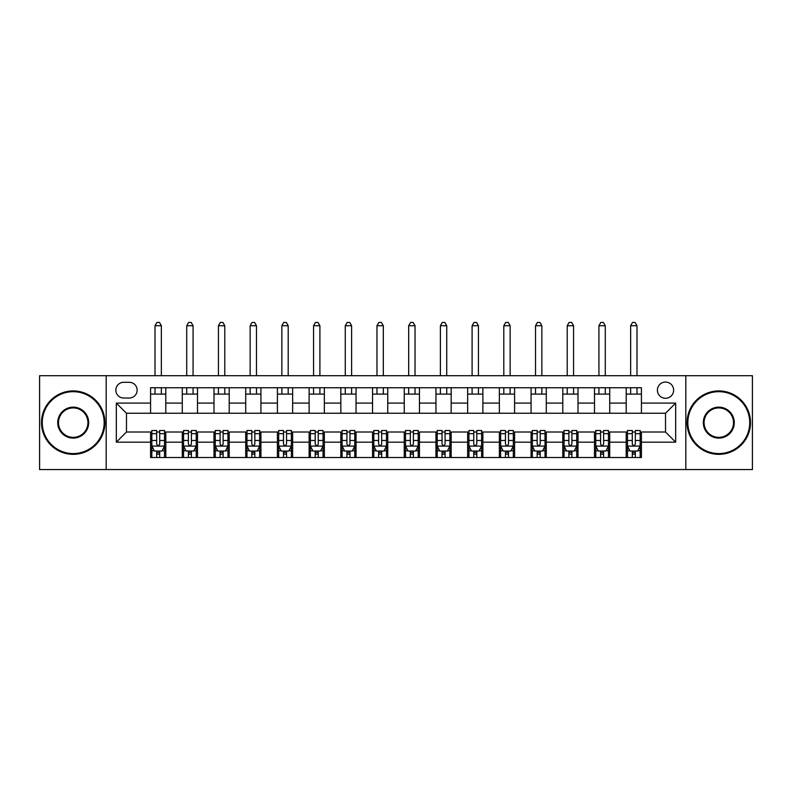 <?xml version="1.0" encoding="UTF-8"?>
<svg xmlns="http://www.w3.org/2000/svg" width="792" height="792" viewBox="0 0 792 792"><rect width="100%" height="100%" fill="white"/><g stroke="black" fill="none" stroke-linecap="round" stroke-linejoin="round"><path stroke-width="1.19" d="M665.518 382.051A8.118 8.118 0 0 0 657.4 390.169A8.118 8.118 0 0 0 665.518 398.287A8.118 8.118 0 0 0 673.636 390.169A8.118 8.118 0 0 0 665.518 382.051M685.813 469.567L752.4 469.567L752.4 375.705L685.813 375.705L685.813 469.567L106.187 469.567L106.187 375.705L39.6 375.705L39.6 469.567L106.187 469.567M123.691 398.029L129.274 398.029A7.861 7.861 0 0 0 137.135 390.169A7.861 7.861 0 0 0 129.274 382.298L123.691 382.298A7.861 7.861 0 0 0 115.83 390.169A7.861 7.861 0 0 0 123.691 398.029M685.813 375.705L106.187 375.705M150.579 442.164L116.335 442.164L116.335 403.098L150.579 403.098L150.579 413.246L126.482 413.246L126.482 432.016L150.579 432.016L150.579 457.519L641.421 457.519L641.421 432.016L665.518 432.016L665.518 413.246L641.421 413.246L641.421 403.098L675.665 403.098L675.665 442.164L641.421 442.164M641.421 403.098L641.421 387.753L150.579 387.753L150.579 403.098M626.205 387.753L626.205 413.246L641.421 413.246M626.205 413.246L150.579 413.246M150.579 432.016L151.846 432.016M156.667 432.016L159.707 432.016M164.528 432.016L165.795 432.016L165.795 457.519M183.556 432.016L165.795 432.016M188.377 432.016L191.416 432.016M196.238 432.016L197.505 432.016L197.505 457.519M215.266 432.016L197.505 432.016M220.087 432.016L223.126 432.016M227.947 432.016L229.215 432.016L229.215 457.519M246.975 432.016L229.215 432.016M251.787 432.016L254.836 432.016M259.657 432.016L260.924 432.016L260.924 457.519M278.675 432.016L260.924 432.016M283.496 432.016L286.546 432.016M291.367 432.016L292.634 432.016L292.634 457.519M310.385 432.016L292.634 432.016M315.206 432.016L318.255 432.016M323.067 432.016L324.344 432.016L324.344 457.519M342.094 432.016L324.344 432.016M346.916 432.016L349.955 432.016M354.776 432.016L356.044 432.016L356.044 457.519M373.804 432.016L356.044 432.016M378.625 432.016L381.665 432.016M386.486 432.016L387.753 432.016L387.753 457.519M405.514 432.016L387.753 432.016M410.335 432.016L413.375 432.016M418.196 432.016L419.463 432.016L419.463 457.519M437.224 432.016L419.463 432.016M442.045 432.016L445.084 432.016M449.905 432.016L451.173 432.016L451.173 457.519M468.933 432.016L451.173 432.016M473.745 432.016L476.794 432.016M481.615 432.016L482.882 432.016L482.882 457.519M500.633 432.016L482.882 432.016M505.454 432.016L508.504 432.016M513.325 432.016L514.592 432.016L514.592 457.519M532.343 432.016L514.592 432.016M537.164 432.016L540.213 432.016M545.025 432.016L546.292 432.016L546.292 457.519M564.053 432.016L546.292 432.016M568.874 432.016L571.913 432.016M576.734 432.016L578.002 432.016L578.002 457.519M595.762 432.016L578.002 432.016M600.583 432.016L603.623 432.016M608.444 432.016L609.711 432.016L609.711 457.519M627.472 432.016L609.711 432.016M632.293 432.016L635.332 432.016M640.154 432.016L641.421 432.016M165.795 387.753L165.795 413.246M150.579 394.099L165.795 394.099M150.579 451.173L151.846 451.173M156.667 451.173L159.707 451.173M164.528 451.173L165.795 451.173M182.289 432.016L182.289 457.519M182.289 387.753L182.289 413.246M197.505 387.753L197.505 413.246M182.289 394.099L197.505 394.099M182.289 451.173L183.556 451.173M188.377 451.173L191.416 451.173M196.238 451.173L197.505 451.173M213.998 432.016L213.998 457.519M213.998 451.173L215.266 451.173M220.087 451.173L223.126 451.173M227.947 451.173L229.215 451.173M213.998 387.753L213.998 413.246M229.215 387.753L229.215 413.246M213.998 394.099L229.215 394.099M245.708 432.016L245.708 457.519M245.708 451.173L246.975 451.173M251.787 451.173L254.836 451.173M259.657 451.173L260.924 451.173M245.708 387.753L245.708 413.246M260.924 387.753L260.924 413.246M245.708 394.099L260.924 394.099M277.408 432.016L277.408 457.519M277.408 451.173L278.675 451.173M283.496 451.173L286.546 451.173M291.367 451.173L292.634 451.173M277.408 387.753L277.408 413.246M292.634 387.753L292.634 413.246M277.408 394.099L292.634 394.099M309.118 432.016L309.118 457.519M309.118 451.173L310.385 451.173M315.206 451.173L318.255 451.173M323.067 451.173L324.344 451.173M309.118 387.753L309.118 413.246M324.344 387.753L324.344 413.246M309.118 394.099L324.344 394.099M340.827 432.016L340.827 457.519M340.827 451.173L342.094 451.173M346.916 451.173L349.955 451.173M354.776 451.173L356.044 451.173M340.827 387.753L340.827 413.246M356.044 387.753L356.044 413.246M340.827 394.099L356.044 394.099M372.537 432.016L372.537 457.519M372.537 451.173L373.804 451.173M378.625 451.173L381.665 451.173M386.486 451.173L387.753 451.173M372.537 387.753L372.537 413.246M387.753 387.753L387.753 413.246M372.537 394.099L387.753 394.099M404.247 432.016L404.247 457.519M404.247 451.173L405.514 451.173M410.335 451.173L413.375 451.173M418.196 451.173L419.463 451.173M404.247 387.753L404.247 413.246M419.463 387.753L419.463 413.246M404.247 394.099L419.463 394.099M435.956 432.016L435.956 457.519M435.956 451.173L437.224 451.173M442.045 451.173L445.084 451.173M449.905 451.173L451.173 451.173M435.956 387.753L435.956 413.246M451.173 387.753L451.173 413.246M435.956 394.099L451.173 394.099M467.656 432.016L467.656 457.519M467.656 451.173L468.933 451.173M473.745 451.173L476.794 451.173M481.615 451.173L482.882 451.173M467.656 387.753L467.656 413.246M482.882 387.753L482.882 413.246M467.656 394.099L482.882 394.099M499.366 432.016L499.366 457.519M499.366 451.173L500.633 451.173M505.454 451.173L508.504 451.173M513.325 451.173L514.592 451.173M499.366 387.753L499.366 413.246M514.592 387.753L514.592 413.246M499.366 394.099L514.592 394.099M531.076 432.016L531.076 457.519M531.076 451.173L532.343 451.173M537.164 451.173L540.213 451.173M545.025 451.173L546.292 451.173M531.076 387.753L531.076 413.246M546.292 387.753L546.292 413.246M531.076 394.099L546.292 394.099M562.785 432.016L562.785 457.519M562.785 451.173L564.053 451.173M568.874 451.173L571.913 451.173M576.734 451.173L578.002 451.173M562.785 387.753L562.785 413.246M578.002 387.753L578.002 413.246M562.785 394.099L578.002 394.099M594.495 432.016L594.495 457.519M594.495 451.173L595.762 451.173M600.583 451.173L603.623 451.173M608.444 451.173L609.711 451.173M594.495 387.753L594.495 413.246M609.711 387.753L609.711 413.246M594.495 394.099L609.711 394.099M626.205 432.016L626.205 457.519M626.205 451.173L627.472 451.173M632.293 451.173L635.332 451.173M640.154 451.173L641.421 451.173M626.205 394.099L641.421 394.099M126.482 413.246L116.335 403.098M126.482 432.016L116.335 442.164M675.665 403.098L665.518 413.246M675.665 442.164L665.518 432.016M156.667 454.212L159.707 454.212M151.846 433.679L156.667 433.679L156.667 430.502L151.846 430.502L151.846 445.975L154.381 451.044L161.994 451.044L164.528 445.975L164.528 430.502L159.707 430.502L159.707 433.679L164.528 433.679M164.528 445.975L164.528 457.519M151.846 445.975L151.846 457.519M159.707 451.044L159.707 457.519M156.667 457.519L156.667 451.044M156.667 433.679L156.667 444.074C157.677 446.025 158.697 446.025 159.707 444.074L159.707 433.679M161.36 394.099L161.36 387.753M161.36 375.705L161.36 325.73L155.014 325.73L155.014 375.705M155.014 394.099L155.014 387.753M155.014 325.73L156.925 322.433L159.459 322.433L161.36 325.73M188.377 454.212L191.416 454.212M183.556 433.679L188.377 433.679L188.377 430.502L183.556 430.502L183.556 445.975L186.09 451.044L193.703 451.044L196.238 445.975L196.238 430.502L191.416 430.502L191.416 433.679L196.238 433.679M196.238 445.975L196.238 457.519M183.556 445.975L183.556 457.519M191.416 451.044L191.416 457.519M188.377 457.519L188.377 451.044M188.377 433.679L188.377 444.074C189.387 446.025 190.407 446.025 191.416 444.074L191.416 433.679M193.07 394.099L193.07 387.753M193.07 375.705L193.07 325.73L186.724 325.73L186.724 375.705M186.724 394.099L186.724 387.753M186.724 325.73L188.625 322.433L191.169 322.433L193.07 325.73M220.087 454.212L223.126 454.212M215.266 433.679L220.087 433.679L220.087 430.502L215.266 430.502L215.266 445.975L217.8 451.044L225.413 451.044L227.947 445.975L227.947 430.502L223.126 430.502L223.126 433.679L227.947 433.679M227.947 445.975L227.947 457.519M215.266 445.975L215.266 457.519M223.126 451.044L223.126 457.519M220.087 457.519L220.087 451.044M220.087 433.679L220.087 444.074C221.097 446.025 222.106 446.025 223.126 444.074L223.126 433.679M224.78 394.099L224.78 387.753M224.78 375.705L224.78 325.73L218.434 325.73L218.434 375.705M218.434 394.099L218.434 387.753M218.434 325.73L220.334 322.433L222.869 322.433L224.78 325.73M251.787 454.212L254.836 454.212M246.975 433.679L251.787 433.679L251.787 430.502L246.975 430.502L246.975 445.975L249.51 451.044L257.123 451.044L259.657 445.975L259.657 430.502L254.836 430.502L254.836 433.679L259.657 433.679M259.657 445.975L259.657 457.519M246.975 445.975L246.975 457.519M254.836 451.044L254.836 457.519M251.787 457.519L251.787 451.044M251.787 433.679L251.787 444.074C252.806 446.025 253.816 446.025 254.836 444.074L254.836 433.679M256.479 394.099L256.479 387.753M256.479 375.705L256.479 325.73L250.143 325.73L250.143 375.705M250.143 394.099L250.143 387.753M250.143 325.73L252.044 322.433L254.578 322.433L256.479 325.73M283.496 454.212L286.546 454.212M278.675 433.679L283.496 433.679L283.496 430.502L278.675 430.502L278.675 445.975L281.219 451.044L288.823 451.044L291.367 445.975L291.367 430.502L286.546 430.502L286.546 433.679L291.367 433.679M291.367 445.975L291.367 457.519M278.675 445.975L278.675 457.519M286.546 451.044L286.546 457.519M283.496 457.519L283.496 451.044M283.496 433.679L283.496 444.074C284.516 446.025 285.526 446.025 286.546 444.074L286.546 433.679M288.189 394.099L288.189 387.753M288.189 375.705L288.189 325.73L281.853 325.73L281.853 375.705M281.853 394.099L281.853 387.753M281.853 325.73L283.754 322.433L286.288 322.433L288.189 325.73M73.21 391.684A30.947 30.947 0 0 0 42.263 422.631A30.947 30.947 0 0 0 73.21 453.578A30.947 30.947 0 0 0 104.158 422.631A30.947 30.947 0 0 0 73.21 391.684M73.21 454.341A31.71 31.71 0 0 1 41.501 422.631A31.71 31.71 0 0 1 73.21 390.931A31.71 31.71 0 0 1 104.92 422.631A31.71 31.71 0 0 1 73.21 454.341M73.21 407.157A15.474 15.474 0 0 1 88.684 422.631A15.474 15.474 0 0 1 73.21 438.105A15.474 15.474 0 0 1 57.737 422.631A15.474 15.474 0 0 1 73.21 407.157M73.21 437.352A14.711 14.711 0 0 0 87.922 422.631A14.711 14.711 0 0 0 73.21 407.92A14.711 14.711 0 0 0 58.499 422.631A14.711 14.711 0 0 0 73.21 437.352M718.789 391.684A30.947 30.947 0 0 0 687.842 422.631A30.947 30.947 0 0 0 718.789 453.578A30.947 30.947 0 0 0 749.737 422.631A30.947 30.947 0 0 0 718.789 391.684M718.789 454.341A31.71 31.71 0 0 1 687.08 422.631A31.71 31.71 0 0 1 718.789 390.931A31.71 31.71 0 0 1 750.499 422.631A31.71 31.71 0 0 1 718.789 454.341M718.789 407.157A15.474 15.474 0 0 1 734.263 422.631A15.474 15.474 0 0 1 718.789 438.105A15.474 15.474 0 0 1 703.316 422.631A15.474 15.474 0 0 1 718.789 407.157M718.789 437.352A14.711 14.711 0 0 0 733.501 422.631A14.711 14.711 0 0 0 718.789 407.92A14.711 14.711 0 0 0 704.078 422.631A14.711 14.711 0 0 0 718.789 437.352M315.206 454.212L318.255 454.212M310.385 433.679L315.206 433.679L315.206 430.502L310.385 430.502L310.385 445.975L312.929 451.044L320.532 451.044L323.067 445.975L323.067 430.502L318.255 430.502L318.255 433.679L323.067 433.679M323.067 445.975L323.067 457.519M310.385 445.975L310.385 457.519M318.255 451.044L318.255 457.519M315.206 457.519L315.206 451.044M315.206 433.679L315.206 444.074C316.216 446.025 317.236 446.025 318.255 444.074L318.255 433.679M319.899 394.099L319.899 387.753M319.899 375.705L319.899 325.73L313.563 325.73L313.563 375.705M313.563 394.099L313.563 387.753M313.563 325.73L315.463 322.433L317.998 322.433L319.899 325.73M346.916 454.212L349.955 454.212M342.094 433.679L346.916 433.679L346.916 430.502L342.094 430.502L342.094 445.975L344.629 451.044L352.242 451.044L354.776 445.975L354.776 430.502L349.955 430.502L349.955 433.679L354.776 433.679M354.776 445.975L354.776 457.519M342.094 445.975L342.094 457.519M349.955 451.044L349.955 457.519M346.916 457.519L346.916 451.044M346.916 433.679L346.916 444.074C347.926 446.025 348.945 446.025 349.955 444.074L349.955 433.679M351.608 394.099L351.608 387.753M351.608 375.705L351.608 325.73L345.262 325.73L345.262 375.705M345.262 394.099L345.262 387.753M345.262 325.73L347.173 322.433L349.708 322.433L351.608 325.73M378.625 454.212L381.665 454.212M373.804 433.679L378.625 433.679L378.625 430.502L373.804 430.502L373.804 445.975L376.339 451.044L383.952 451.044L386.486 445.975L386.486 430.502L381.665 430.502L381.665 433.679L386.486 433.679M386.486 445.975L386.486 457.519M373.804 445.975L373.804 457.519M381.665 451.044L381.665 457.519M378.625 457.519L378.625 451.044M378.625 433.679L378.625 444.074C379.635 446.025 380.655 446.025 381.665 444.074L381.665 433.679M383.318 394.099L383.318 387.753M383.318 375.705L383.318 325.73L376.972 325.73L376.972 375.705M376.972 394.099L376.972 387.753M376.972 325.73L378.873 322.433L381.417 322.433L383.318 325.73M410.335 454.212L413.375 454.212M405.514 433.679L410.335 433.679L410.335 430.502L405.514 430.502L405.514 445.975L408.048 451.044L415.661 451.044L418.196 445.975L418.196 430.502L413.375 430.502L413.375 433.679L418.196 433.679M418.196 445.975L418.196 457.519M405.514 445.975L405.514 457.519M413.375 451.044L413.375 457.519M410.335 457.519L410.335 451.044M410.335 433.679L410.335 444.074C411.345 446.025 412.365 446.025 413.375 444.074L413.375 433.679M415.028 394.099L415.028 387.753M415.028 375.705L415.028 325.73L408.682 325.73L408.682 375.705M408.682 394.099L408.682 387.753M408.682 325.73L410.583 322.433L413.127 322.433L415.028 325.73M442.045 454.212L445.084 454.212M437.224 433.679L442.045 433.679L442.045 430.502L437.224 430.502L437.224 445.975L439.758 451.044L447.371 451.044L449.905 445.975L449.905 430.502L445.084 430.502L445.084 433.679L449.905 433.679M449.905 445.975L449.905 457.519M437.224 445.975L437.224 457.519M445.084 451.044L445.084 457.519M442.045 457.519L442.045 451.044M442.045 433.679L442.045 444.074C443.055 446.025 444.065 446.025 445.084 444.074L445.084 433.679M446.738 394.099L446.738 387.753M446.738 375.705L446.738 325.73L440.392 325.73L440.392 375.705M440.392 394.099L440.392 387.753M440.392 325.73L442.292 322.433L444.827 322.433L446.738 325.73M473.745 454.212L476.794 454.212M468.933 433.679L473.745 433.679L473.745 430.502L468.933 430.502L468.933 445.975L471.468 451.044L479.071 451.044L481.615 445.975L481.615 430.502L476.794 430.502L476.794 433.679L481.615 433.679M481.615 445.975L481.615 457.519M468.933 445.975L468.933 457.519M476.794 451.044L476.794 457.519M473.745 457.519L473.745 451.044M473.745 433.679L473.745 444.074C474.764 446.025 475.774 446.025 476.794 444.074L476.794 433.679M478.437 394.099L478.437 387.753M478.437 375.705L478.437 325.73L472.101 325.73L472.101 375.705M472.101 394.099L472.101 387.753M472.101 325.73L474.002 322.433L476.537 322.433L478.437 325.73M505.454 454.212L508.504 454.212M500.633 433.679L505.454 433.679L505.454 430.502L500.633 430.502L500.633 445.975L503.177 451.044L510.781 451.044L513.325 445.975L513.325 430.502L508.504 430.502L508.504 433.679L513.325 433.679M513.325 445.975L513.325 457.519M500.633 445.975L500.633 457.519M508.504 451.044L508.504 457.519M505.454 457.519L505.454 451.044M505.454 433.679L505.454 444.074C506.474 446.025 507.484 446.025 508.504 444.074L508.504 433.679M510.147 394.099L510.147 387.753M510.147 375.705L510.147 325.73L503.811 325.73L503.811 375.705M503.811 394.099L503.811 387.753M503.811 325.73L505.712 322.433L508.246 322.433L510.147 325.73M537.164 454.212L540.213 454.212M532.343 433.679L537.164 433.679L537.164 430.502L532.343 430.502L532.343 445.975L534.877 451.044L542.49 451.044L545.025 445.975L545.025 430.502L540.213 430.502L540.213 433.679L545.025 433.679M545.025 445.975L545.025 457.519M532.343 445.975L532.343 457.519M540.213 451.044L540.213 457.519M537.164 457.519L537.164 451.044M537.164 433.679L537.164 444.074C538.174 446.025 539.194 446.025 540.213 444.074L540.213 433.679M541.857 394.099L541.857 387.753M541.857 375.705L541.857 325.73L535.521 325.73L535.521 375.705M535.521 394.099L535.521 387.753M535.521 325.73L537.422 322.433L539.956 322.433L541.857 325.73M568.874 454.212L571.913 454.212M564.053 433.679L568.874 433.679L568.874 430.502L564.053 430.502L564.053 445.975L566.587 451.044L574.2 451.044L576.734 445.975L576.734 430.502L571.913 430.502L571.913 433.679L576.734 433.679M576.734 445.975L576.734 457.519M564.053 445.975L564.053 457.519M571.913 451.044L571.913 457.519M568.874 457.519L568.874 451.044M568.874 433.679L568.874 444.074C569.884 446.025 570.903 446.025 571.913 444.074L571.913 433.679M573.566 394.099L573.566 387.753M573.566 375.705L573.566 325.73L567.221 325.73L567.221 375.705M567.221 394.099L567.221 387.753M567.221 325.73L569.131 322.433L571.666 322.433L573.566 325.73M600.583 454.212L603.623 454.212M595.762 433.679L600.583 433.679L600.583 430.502L595.762 430.502L595.762 445.975L598.297 451.044L605.91 451.044L608.444 445.975L608.444 430.502L603.623 430.502L603.623 433.679L608.444 433.679M608.444 445.975L608.444 457.519M595.762 445.975L595.762 457.519M603.623 451.044L603.623 457.519M600.583 457.519L600.583 451.044M600.583 433.679L600.583 444.074C601.593 446.025 602.613 446.025 603.623 444.074L603.623 433.679M605.276 394.099L605.276 387.753M605.276 375.705L605.276 325.73L598.93 325.73L598.93 375.705M598.93 394.099L598.93 387.753M598.93 325.73L600.831 322.433L603.375 322.433L605.276 325.73M632.293 454.212L635.332 454.212M627.472 433.679L632.293 433.679L632.293 430.502L627.472 430.502L627.472 445.975L630.006 451.044L637.619 451.044L640.154 445.975L640.154 430.502L635.332 430.502L635.332 433.679L640.154 433.679M640.154 445.975L640.154 457.519M627.472 445.975L627.472 457.519M635.332 451.044L635.332 457.519M632.293 457.519L632.293 451.044M632.293 433.679L632.293 444.074C633.303 446.025 634.313 446.025 635.332 444.074L635.332 433.679M636.986 394.099L636.986 387.753M636.986 375.705L636.986 325.73L630.64 325.73L630.64 375.705M630.64 394.099L630.64 387.753M630.64 325.73L632.541 322.433L635.075 322.433L636.986 325.73M182.289 442.164L165.795 442.164M182.289 403.098L165.795 403.098M213.998 403.098L197.505 403.098M213.998 442.164L197.505 442.164M245.708 403.098L229.215 403.098M245.708 442.164L229.215 442.164M277.408 403.098L260.924 403.098M277.408 442.164L260.924 442.164M309.118 403.098L292.634 403.098M309.118 442.164L292.634 442.164M340.827 403.098L324.344 403.098M340.827 442.164L324.344 442.164M372.537 403.098L356.044 403.098M372.537 442.164L356.044 442.164M404.247 403.098L387.753 403.098M404.247 442.164L387.753 442.164M435.956 403.098L419.463 403.098M435.956 442.164L419.463 442.164M467.656 403.098L451.173 403.098M467.656 442.164L451.173 442.164M499.366 403.098L482.882 403.098M499.366 442.164L482.882 442.164M531.076 403.098L514.592 403.098M531.076 442.164L514.592 442.164M562.785 403.098L546.292 403.098M562.785 442.164L546.292 442.164M594.495 403.098L578.002 403.098M594.495 442.164L578.002 442.164M626.205 403.098L609.711 403.098M626.205 442.164L609.711 442.164M151.906 446.094L164.469 446.094M164.528 450.737L162.142 450.737M154.232 450.737L151.846 450.737M159.707 440.481L164.528 440.481M151.846 440.481L156.667 440.481M156.667 452.598L159.707 452.598M183.615 446.094L196.178 446.094M196.238 450.737L193.852 450.737M185.942 450.737L183.556 450.737M191.416 440.481L196.238 440.481M183.556 440.481L188.377 440.481M188.377 452.598L191.416 452.598M215.325 446.094L227.888 446.094M227.947 450.737L225.562 450.737M217.651 450.737L215.266 450.737M223.126 440.481L227.947 440.481M215.266 440.481L220.087 440.481M220.087 452.598L223.126 452.598M247.035 446.094L259.588 446.094M259.657 450.737L257.271 450.737M249.351 450.737L246.975 450.737M254.836 440.481L259.657 440.481M246.975 440.481L251.787 440.481M251.787 452.598L254.836 452.598M278.744 446.094L291.298 446.094M291.367 450.737L288.981 450.737M281.061 450.737L278.675 450.737M286.546 440.481L291.367 440.481M278.675 440.481L283.496 440.481M283.496 452.598L286.546 452.598M310.454 446.094L323.007 446.094M323.067 450.737L320.691 450.737M312.771 450.737L310.385 450.737M318.255 440.481L323.067 440.481M310.385 440.481L315.206 440.481M315.206 452.598L318.255 452.598M342.164 446.094L354.717 446.094M354.776 450.737L352.39 450.737M344.48 450.737L342.094 450.737M349.955 440.481L354.776 440.481M342.094 440.481L346.916 440.481M346.916 452.598L349.955 452.598M373.864 446.094L386.427 446.094M386.486 450.737L384.1 450.737M376.19 450.737L373.804 450.737M381.665 440.481L386.486 440.481M373.804 440.481L378.625 440.481M378.625 452.598L381.665 452.598M405.573 446.094L418.136 446.094M418.196 450.737L415.81 450.737M407.9 450.737L405.514 450.737M413.375 440.481L418.196 440.481M405.514 440.481L410.335 440.481M410.335 452.598L413.375 452.598M437.283 446.094L449.836 446.094M449.905 450.737L447.52 450.737M439.61 450.737L437.224 450.737M445.084 440.481L449.905 440.481M437.224 440.481L442.045 440.481M442.045 452.598L445.084 452.598M468.993 446.094L481.546 446.094M481.615 450.737L479.229 450.737M471.309 450.737L468.933 450.737M476.794 440.481L481.615 440.481M468.933 440.481L473.745 440.481M473.745 452.598L476.794 452.598M500.702 446.094L513.256 446.094M513.325 450.737L510.939 450.737M503.019 450.737L500.633 450.737M508.504 440.481L513.325 440.481M500.633 440.481L505.454 440.481M505.454 452.598L508.504 452.598M532.412 446.094L544.965 446.094M545.025 450.737L542.649 450.737M534.729 450.737L532.343 450.737M540.213 440.481L545.025 440.481M532.343 440.481L537.164 440.481M537.164 452.598L540.213 452.598M564.112 446.094L576.675 446.094M576.734 450.737L574.348 450.737M566.438 450.737L564.053 450.737M571.913 440.481L576.734 440.481M564.053 440.481L568.874 440.481M568.874 452.598L571.913 452.598M595.822 446.094L608.385 446.094M608.444 450.737L606.058 450.737M598.148 450.737L595.762 450.737M603.623 440.481L608.444 440.481M595.762 440.481L600.583 440.481M600.583 452.598L603.623 452.598M627.531 446.094L640.094 446.094M640.154 450.737L637.768 450.737M629.858 450.737L627.472 450.737M635.332 440.481L640.154 440.481M627.472 440.481L632.293 440.481M632.293 452.598L635.332 452.598"/></g></svg>
